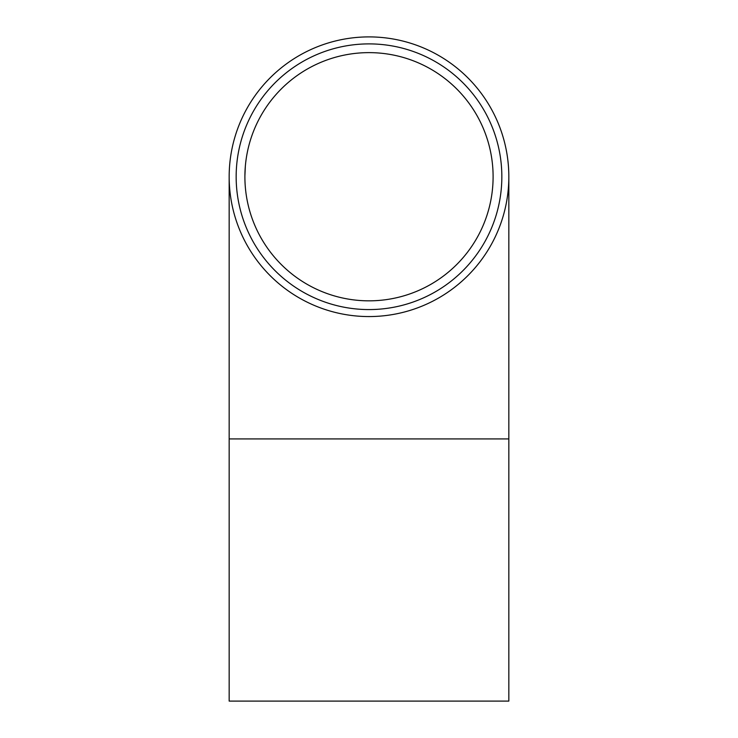 <?xml version="1.0" encoding="UTF-8"?>
<svg xmlns="http://www.w3.org/2000/svg" width="738" height="738" viewBox="0 0 738 738"><rect width="100%" height="100%" fill="white"/><g stroke="black" fill="none" stroke-linecap="round" stroke-linejoin="round"><path stroke-width="1.11" d="M369 300.836A124.104 124.104 0 0 0 493.104 176.733A124.104 124.104 0 0 0 369 52.629A124.104 124.104 0 0 0 244.896 176.733A124.104 124.104 0 0 0 369 300.836M501.84 176.733A132.84 132.84 0 0 1 369 309.573A132.84 132.84 0 0 1 236.16 176.733A132.84 132.84 0 0 1 369 43.893A132.84 132.84 0 0 1 501.84 176.733M508.833 438.916L229.167 438.916L229.167 701.1L508.833 701.1L508.833 176.733A139.833 139.833 0 0 0 369 36.9A139.833 139.833 0 0 0 229.167 176.733A139.833 139.833 0 0 0 369 316.565A139.833 139.833 0 0 0 508.833 176.733M245.33 166.419L244.905 175.662M245.228 167.664L245.044 170.681M229.167 438.916L229.167 176.733"/></g></svg>
